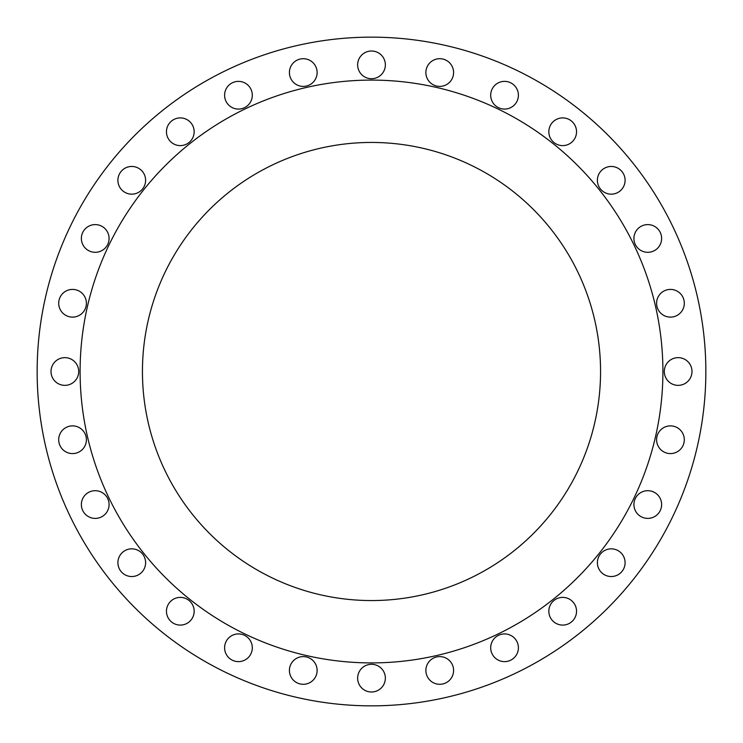 <?xml version="1.0" encoding="UTF-8"?>
<svg xmlns="http://www.w3.org/2000/svg" width="743" height="743" viewBox="0 0 743 743"><rect width="100%" height="100%" fill="white"/><g stroke="black" fill="none" stroke-linecap="round" stroke-linejoin="round"><path stroke-width="1.11" d="M81.368 238.457A13.857 13.857 0 0 0 95.225 252.304A13.857 13.857 0 0 0 109.082 238.457A13.857 13.857 0 0 0 95.225 224.6A13.857 13.857 0 0 0 81.368 238.457M117.905 180.317A13.857 13.857 0 0 0 131.762 194.164A13.857 13.857 0 0 0 145.609 180.317A13.857 13.857 0 0 0 131.762 166.46A13.857 13.857 0 0 0 117.905 180.317M166.46 131.762A13.857 13.857 0 0 0 180.317 145.609A13.857 13.857 0 0 0 194.164 131.762A13.857 13.857 0 0 0 180.317 117.905A13.857 13.857 0 0 0 166.46 131.762M224.6 95.225A13.857 13.857 0 0 0 238.457 109.082A13.857 13.857 0 0 0 252.304 95.225A13.857 13.857 0 0 0 238.457 81.368A13.857 13.857 0 0 0 224.6 95.225M289.408 72.545A13.857 13.857 0 0 0 303.265 86.402A13.857 13.857 0 0 0 317.122 72.545A13.857 13.857 0 0 0 303.265 58.697A13.857 13.857 0 0 0 289.408 72.545M357.643 64.855A13.857 13.857 0 0 0 371.5 78.712A13.857 13.857 0 0 0 385.357 64.855A13.857 13.857 0 0 0 371.5 51.007A13.857 13.857 0 0 0 357.643 64.855M425.878 72.545A13.857 13.857 0 0 0 439.735 86.402A13.857 13.857 0 0 0 453.592 72.545A13.857 13.857 0 0 0 439.735 58.697A13.857 13.857 0 0 0 425.878 72.545M490.696 95.225A13.857 13.857 0 0 0 504.543 109.082A13.857 13.857 0 0 0 518.4 95.225A13.857 13.857 0 0 0 504.543 81.368A13.857 13.857 0 0 0 490.696 95.225M548.836 131.762A13.857 13.857 0 0 0 562.683 145.609A13.857 13.857 0 0 0 576.54 131.762A13.857 13.857 0 0 0 562.683 117.905A13.857 13.857 0 0 0 548.836 131.762M597.391 180.317A13.857 13.857 0 0 0 611.238 194.164A13.857 13.857 0 0 0 625.095 180.317A13.857 13.857 0 0 0 611.238 166.46A13.857 13.857 0 0 0 597.391 180.317M633.918 238.457A13.857 13.857 0 0 0 647.775 252.304A13.857 13.857 0 0 0 661.632 238.457A13.857 13.857 0 0 0 647.775 224.6A13.857 13.857 0 0 0 633.918 238.457M656.598 303.265A13.857 13.857 0 0 0 670.455 317.122A13.857 13.857 0 0 0 684.303 303.265A13.857 13.857 0 0 0 670.455 289.408A13.857 13.857 0 0 0 656.598 303.265M664.288 371.5A13.857 13.857 0 0 0 678.145 385.357A13.857 13.857 0 0 0 691.993 371.5A13.857 13.857 0 0 0 678.145 357.643A13.857 13.857 0 0 0 664.288 371.5M656.598 439.735A13.857 13.857 0 0 0 670.455 453.592A13.857 13.857 0 0 0 684.303 439.735A13.857 13.857 0 0 0 670.455 425.878A13.857 13.857 0 0 0 656.598 439.735M633.918 504.543A13.857 13.857 0 0 0 647.775 518.4A13.857 13.857 0 0 0 661.632 504.543A13.857 13.857 0 0 0 647.775 490.696A13.857 13.857 0 0 0 633.918 504.543M597.391 562.683A13.857 13.857 0 0 0 611.238 576.54A13.857 13.857 0 0 0 625.095 562.683A13.857 13.857 0 0 0 611.238 548.836A13.857 13.857 0 0 0 597.391 562.683M548.836 611.238A13.857 13.857 0 0 0 562.683 625.095A13.857 13.857 0 0 0 576.54 611.238A13.857 13.857 0 0 0 562.683 597.391A13.857 13.857 0 0 0 548.836 611.238M490.696 647.775A13.857 13.857 0 0 0 504.543 661.632A13.857 13.857 0 0 0 518.4 647.775A13.857 13.857 0 0 0 504.543 633.918A13.857 13.857 0 0 0 490.696 647.775M425.878 670.455A13.857 13.857 0 0 0 439.735 684.303A13.857 13.857 0 0 0 453.592 670.455A13.857 13.857 0 0 0 439.735 656.598A13.857 13.857 0 0 0 425.878 670.455M357.643 678.145A13.857 13.857 0 0 0 371.5 691.993A13.857 13.857 0 0 0 385.357 678.145A13.857 13.857 0 0 0 371.5 664.288A13.857 13.857 0 0 0 357.643 678.145M289.408 670.455A13.857 13.857 0 0 0 303.265 684.303A13.857 13.857 0 0 0 317.122 670.455A13.857 13.857 0 0 0 303.265 656.598A13.857 13.857 0 0 0 289.408 670.455M224.6 647.775A13.857 13.857 0 0 0 238.457 661.632A13.857 13.857 0 0 0 252.304 647.775A13.857 13.857 0 0 0 238.457 633.918A13.857 13.857 0 0 0 224.6 647.775M166.46 611.238A13.857 13.857 0 0 0 180.317 625.095A13.857 13.857 0 0 0 194.164 611.238A13.857 13.857 0 0 0 180.317 597.391A13.857 13.857 0 0 0 166.46 611.238M117.905 562.683A13.857 13.857 0 0 0 131.762 576.54A13.857 13.857 0 0 0 145.609 562.683A13.857 13.857 0 0 0 131.762 548.836A13.857 13.857 0 0 0 117.905 562.683M81.368 504.543A13.857 13.857 0 0 0 95.225 518.4A13.857 13.857 0 0 0 109.082 504.543A13.857 13.857 0 0 0 95.225 490.696A13.857 13.857 0 0 0 81.368 504.543M58.697 439.735A13.857 13.857 0 0 0 72.545 453.592A13.857 13.857 0 0 0 86.402 439.735A13.857 13.857 0 0 0 72.545 425.878A13.857 13.857 0 0 0 58.697 439.735M58.697 303.265A13.857 13.857 0 0 0 72.545 317.122A13.857 13.857 0 0 0 86.402 303.265A13.857 13.857 0 0 0 72.545 289.408A13.857 13.857 0 0 0 58.697 303.265M51.007 371.5A13.857 13.857 0 0 0 64.855 385.357A13.857 13.857 0 0 0 78.712 371.5A13.857 13.857 0 0 0 64.855 357.643A13.857 13.857 0 0 0 51.007 371.5M705.85 371.5A334.35 334.35 0 0 0 371.5 37.15A334.35 334.35 0 0 0 37.15 371.5A334.35 334.35 0 0 0 371.5 705.85A334.35 334.35 0 0 0 705.85 371.5M662.905 371.5A291.405 291.405 0 0 0 371.5 80.095A291.405 291.405 0 0 0 80.095 371.5A291.405 291.405 0 0 0 371.5 662.905A291.405 291.405 0 0 0 662.905 371.5M142.442 371.5A229.058 229.058 0 0 0 371.5 600.558A229.058 229.058 0 0 0 600.558 371.5A229.058 229.058 0 0 0 371.5 142.442A229.058 229.058 0 0 0 142.442 371.5"/></g></svg>
